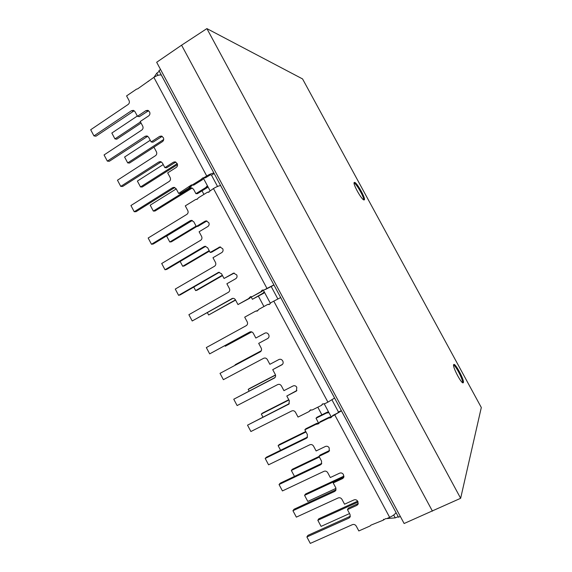 <?xml version="1.0" encoding="UTF-8"?>
<svg xmlns="http://www.w3.org/2000/svg" width="572" height="572" viewBox="0 0 572 572"><rect width="100%" height="100%" fill="white"/><g stroke="black" fill="none" stroke-linecap="round" stroke-linejoin="round"><path stroke-width="0.86" d="M364.071 199.943L364.235 199.9C366.287 199.263 356.835 182.218 354.526 182.396L354.311 182.439C352.202 183.019 361.926 200.465 364.071 199.943M363.699 199.835C364.149 197.197 356.592 183.898 354.089 182.94M463.377 382.561C464.543 380.323 455.441 363.12 453.81 364.471L453.639 364.664C452.273 366.552 461.554 384.22 463.184 382.811L463.377 382.561M462.626 382.697C463.184 380.03 456.056 366.101 453.567 364.965M204.225 177.928L202.424 179.708L200.843 179.615L202.903 177.842L205.663 177.692L210.41 174.817L211.497 175.182L217.539 186.451M337.859 412.948L332.997 415.343L331.538 416.766M265.53 289.425L271.207 286.536L277.842 298.92M160.582 69.555L158.945 70.585L398.534 517.252L400.307 516.394M432.439 511.146L181.581 45.195L156.671 62.269L404.125 523.509L460.646 498.291L481.309 407.507L302.559 78.929L206.892 28.6L460.646 498.291M181.581 45.195L206.892 28.6M202.016 190.841L203.925 194.401M258.401 296.189L263.935 306.528M317.81 407.192L321.893 414.814M203.36 178.185L210.153 190.869M263.306 290.104L270.363 303.267M324.174 403.725L331.31 417.052M159.316 71.271L156.799 73.18L153.99 77.277M383.619 519.276L383.211 520.177L385.514 518.711L395.231 517.86L398.241 516.709M156.799 73.18L157.965 75.347M331.982 399.892L338.481 412.019L341.341 410.624M393.7 515.007L395.231 517.86M273.952 284.992L271.207 286.536M214.15 173.502L211.497 175.182M209.188 250.65L182.697 266.266L180.144 261.461M209.438 251.115L184.248 265.959L182.697 266.266M196.096 226.126L169.791 241.999L171.393 241.806L196.861 226.448M169.791 241.999L166.638 236.079L192.314 220.499M264.5 292.328L252.402 299.292L263.728 293.207L264.493 292.342M264.228 291.82L263.284 292.778M252.402 299.292L251.037 296.725M235.478 299.892L208.623 314.993L235.593 300.107M208.623 314.993L207.414 312.727M222.315 275.239L195.645 290.597L197.133 290.183L222.501 275.582M195.645 290.597L193.758 287.058M220.642 185.607L220.62 185.607C218.962 185.736 216.573 186.715 213.449 188.545L208.201 192.328L207.565 192.163L198.791 197.554L196.89 199.313L195.567 199.542L185.285 205.87L187.78 210.553C188.445 212.126 188.131 213.399 186.858 214.378L148.162 238.016L151.473 244.244L190.233 220.706L191.42 220.349L193.786 221.8L196.296 226.491L205.012 221.235L206.213 220.878L208.794 222.68C209.459 224.26 209.137 225.54 207.843 226.519L199.106 231.76L201.616 236.458C202.273 238.038 201.959 239.303 200.672 240.269L161.697 263.506L165.015 269.748L204.061 246.611L205.026 246.289L207.636 247.74L210.153 252.445L219.891 246.954L222.73 248.748C223.395 250.336 223.08 251.616 221.772 252.574L212.97 257.729L215.487 262.441C216.144 264.021 215.83 265.286 214.529 266.237L175.268 289.067L178.593 295.331L218.647 272.315L221.528 273.752L224.045 278.471L233.583 273.123L236.715 274.896C237.38 276.49 237.051 277.756 235.735 278.707L226.869 283.769L229.393 288.495C230.058 290.075 229.737 291.334 228.428 292.271L188.882 314.7L192.213 320.978L232.289 298.448C233.626 298.134 234.677 298.598 235.45 299.842L237.981 304.569L248.548 298.655L250.464 296.689L251.873 296.796L260.889 291.749L262.176 290.14L263.921 290.011M220.62 185.607L273.895 284.885L264.25 289.868M262.834 290.054L262.183 291.298L251.873 296.796M251.158 296.603L249.356 297.74M248.548 298.655L250.7 297.261M249.9 298.169L237.981 304.569M232.954 298.334L192.213 320.978M234.255 273.066L224.045 278.471M219.348 272.272L180.237 294.873L178.593 295.331M220.563 246.961L211.669 252.188L210.153 252.445M205.734 246.31L166.717 269.412L165.015 269.748M206.892 220.956L197.883 226.355L196.296 226.491M192.142 220.442L153.239 244.022L151.473 244.244M262.183 291.298L260.889 291.749M209.016 192.192L207.565 192.163M235.299 365.143L235.113 364.8L236.436 364.049L261.304 350.75M235.113 364.8L261.275 350.808M251.644 331.882L225.254 346.26L251.737 331.91M225.254 346.26L224.925 345.638M262.884 416.988L261.318 414.049L262.519 413.077L288.774 399.721M261.318 414.049L288.924 400.007M249.07 391.033L248.198 389.389L249.456 388.531L275.49 374.953M248.198 389.389L275.54 375.132M334.577 398.062L280.666 297.554L271.064 302.588L269.212 304.526L267.689 304.447L258.644 309.452L257.493 310.996L255.505 311.197L244.694 317.16L247.226 321.9C247.89 323.487 247.569 324.739 246.246 325.661L206.328 347.569L209.674 353.868L249.785 331.996C251.237 331.474 252.409 331.903 253.31 333.29L255.841 338.038L264.9 333.133C266.388 332.561 267.596 332.983 268.525 334.398L268.711 334.742C269.376 336.343 269.04 337.602 267.703 338.517L258.687 343.372L261.225 348.119C261.883 349.671 261.576 350.908 260.303 351.83L220.02 373.359L223.38 379.679L263.656 358.286C265.151 357.686 266.373 358.101 267.324 359.545L269.87 364.307L278.929 359.523C280.444 358.923 281.681 359.345 282.639 360.796L282.818 361.139C283.455 362.584 283.204 363.785 282.06 364.736L272.722 369.655L275.268 374.417C275.89 375.833 275.661 377.012 274.567 377.956L233.755 399.227L237.123 405.562L277.692 384.584C279.2 383.998 280.43 384.427 281.381 385.871L283.934 390.647L293.064 385.964C294.587 385.378 295.824 385.807 296.789 387.258L296.439 391.005L286.794 396.01L289.346 400.793L288.853 404.139L247.526 425.168L250.901 431.524L291.77 410.953C293.286 410.389 294.523 410.825 295.481 412.276L298.033 417.067L308.944 411.618L310.131 410.224L312.369 409.909L321.671 405.262L322.158 404.225L325.139 403.532L327.913 402.145L334.591 398.041M322.808 403.782L321.671 405.262M309.423 411.268L310.803 409.788M247.526 425.168L289.303 403.596M286.794 396.01L296.882 390.504M233.755 399.227L275.032 377.513M272.722 369.655L282.504 364.343M220.02 373.359L260.618 351.608M265.215 332.997L255.841 338.038M250.236 331.832L209.674 353.868M256.499 311.096L257.808 310.553L255.505 311.197M267.689 304.447L269.812 304.132M294.487 476.397L291.327 470.463L292.399 469.233L319.062 456.456M291.327 470.463L319.369 457.035M280.587 450.271L278.128 445.652L279.258 444.537L305.748 431.51M278.128 445.652L305.984 431.96M318.633 423.201L316.023 418.246L316.995 417.238L327.398 412.083L326.462 413.07L328.971 412.684M316.023 418.246L326.462 413.07M327.634 412.927L328.557 411.94L327.398 412.083M349.549 513.563L321.078 526.383L317.825 520.277L318.783 518.818L357.679 501.165M317.825 520.277L358.115 502.009M336.021 488.359L307.8 501.422L304.561 495.338L305.57 493.993L343.994 476.076M304.561 495.338L343.765 477.062M341.47 410.86L332.039 416.402L330.923 417.696L328.557 418.118L319.219 422.722L318.79 423.695L315.78 424.417L304.84 429.808L307.4 434.606L307.135 437.694L306.356 438.295L265.186 458.429L268.568 464.807L309.817 444.773C311.347 444.222 312.591 444.68 313.556 446.139L316.123 450.943L325.404 446.467C326.948 445.917 328.206 446.374 329.179 447.84L329.229 451.108L328.299 451.887L319.004 456.342L321.571 461.154L321.45 464.042L320.513 464.822L279.05 484.534L282.439 490.933L323.981 471.321C325.525 470.785 326.776 471.249 327.742 472.715L330.316 477.534L339.668 473.151C341.219 472.615 342.485 473.087 343.457 474.56L343.643 477.62L342.571 478.585L333.204 482.947L335.778 487.773L335.778 490.469L334.713 491.427L292.943 510.717L296.353 517.131L338.195 497.94C339.739 497.418 341.005 497.897 341.97 499.363L344.551 504.204L353.968 499.914C355.541 499.392 356.814 499.871 357.786 501.351L358.065 504.218L356.878 505.362L347.447 509.631L350.035 514.471L350.121 516.981L348.956 518.103L306.885 536.972L310.296 543.4L352.438 524.638C354.004 524.131 355.269 524.617 356.242 526.097L358.83 530.945L370.077 525.975L370.942 525.146L383.211 520.177M341.448 410.875L396.038 512.598M306.885 536.972L307.943 535.356L350.357 516.23M347.447 509.631L348.327 508.122L358.294 503.51M292.943 510.717L294.065 509.23L336.064 489.768M333.204 482.947L334.155 481.567L343.915 476.962M279.05 484.534L280.23 483.176L321.786 463.392M319.004 456.342L320.013 455.09L329.558 450.493M265.186 458.429L266.438 457.2L307.522 437.094M304.84 429.808L305.92 428.693L316.817 423.323L315.78 424.417M317.01 424.267L318.032 423.173L316.817 423.323M318.032 423.173L319.14 423.08M319.219 422.722L320.241 421.628L329.536 417.045L331.281 417.102M329.536 417.045L328.557 418.118M386.786 518.604L389.646 517.338C392.978 515.751 395.102 514.178 396.024 512.626M337.787 412.805L338.488 412.019M177.22 163.635L140.512 186.958L137.38 181.067L163.227 164.557M207.386 185.7L205.72 187.602L195.91 193.658L193.536 189.218L191.548 187.859L190.154 188.202L153.339 211.075L150.2 205.176L176.233 188.91M140.483 121.95L114.951 138.903L111.833 133.047L137.323 116.03M163.706 139.511L127.713 162.898L124.589 157.028L150.257 140.262M153.954 147.183L129.494 163.056L127.713 162.898M140.512 186.958L142.235 187.008L177.513 164.607M153.339 211.075L155.012 211.018L192.199 188.009M195.91 193.658L197.419 193.679L207.193 187.652L207.936 186.751L206.471 186.694M114.951 138.903L116.781 139.168L141.07 123.051M161.325 75.018L161.297 75.011C159.402 74.667 156.921 75.454 153.868 77.363L137.666 88.846L136.536 89.139L126.576 95.91L129.05 100.536C129.701 102.095 129.415 103.396 128.178 104.433L90.691 129.751L93.951 135.907L131.51 110.682L133.426 110.36L134.985 111.654L137.459 116.288L145.91 110.646L147.869 110.332L149.599 111.962C150.257 113.535 149.957 114.836 148.699 115.873L140.24 121.493L142.714 126.133C143.372 127.699 143.079 128.993 141.827 130.016L104.061 154.948L107.336 161.118L145.174 136.279L146.954 135.943L148.67 137.28L151.151 141.927L159.66 136.379L161.483 136.043L163.37 137.723C164.028 139.296 163.728 140.59 162.462 141.613L153.932 147.147L156.421 151.802C157.078 153.368 156.778 154.662 155.52 155.67L117.475 180.209L120.756 186.393L158.873 161.955L160.503 161.597L162.391 162.984L164.879 167.646L173.452 162.183L175.111 161.826L177.184 163.556C177.842 165.129 177.535 166.423 176.262 167.432L167.667 172.88L170.163 177.542C170.821 179.115 170.52 180.402 169.248 181.395L130.924 205.534L134.22 211.74L172.615 187.695L174.067 187.337L176.147 188.753L178.643 193.429L191.513 184.892L192.106 185.056L200.843 179.615M161.297 75.011L213.935 173.101M205.663 177.692L204.504 177.942M202.424 179.708L193.722 185.113L192.106 185.056M192.364 185.063L191.284 186.165L189.661 186.107M188.889 187.058L190.512 187.108L191.284 186.165M190.512 187.108L180.309 193.45L178.643 193.429M174.796 187.509L136.065 211.676L134.22 211.74M175.819 162.055L166.609 167.789L164.879 167.646M161.247 161.84L122.665 186.451L120.756 186.393M162.212 136.336L152.939 142.199L151.151 141.927M147.719 136.25L109.302 161.29L107.336 161.118M148.62 110.696L139.318 116.674L137.459 116.288M134.205 110.746L95.982 136.193L93.951 135.907M148.556 81.353L148.162 81.238M204.097 177.592L206.707 175.969C209.831 174.131 212.226 173.173 213.907 173.094M263.728 293.207L262.512 293.643M205.605 246.382L204.061 246.611M220.42 247.04L218.933 247.276M219.283 272.272L217.925 272.594M234.184 273.066L232.897 273.395M232.697 298.355L231.832 298.648M196.718 199.299L197.218 199.299M191.842 220.592L190.233 220.706M206.563 221.121L205.012 221.235M213.449 188.545L266.938 288.359M282.261 364.586L281.803 364.893M274.803 377.763L274.26 378.149M296.775 390.647L295.938 391.341M289.21 403.739L288.324 404.504M310.739 409.817L309.774 410.746M273.766 301.094L327.913 402.145M343.472 477.227L342.571 478.585M335.65 490.011L334.713 491.427M357.714 503.868L356.878 505.362M349.821 516.552L348.956 518.103M307.429 437.137L306.356 438.295M329.272 450.657L328.299 451.887M321.521 463.534L320.513 464.822M332.039 416.402L332.997 415.343M334.82 415.029L389.646 517.338M190.154 188.202L191.692 188.252M207.193 187.652L205.72 187.602M146.99 136.572L145.174 136.279M161.418 136.672L159.66 136.379M160.632 162.126L158.873 161.955M175.146 162.348L173.452 162.183M174.31 187.745L172.615 187.695M133.39 111.097L131.51 110.682M147.733 111.061L145.91 110.646M153.868 77.363L206.707 175.969M197.311 199.285L196.553 199.285M204.533 177.949L203.153 177.863"/></g></svg>
